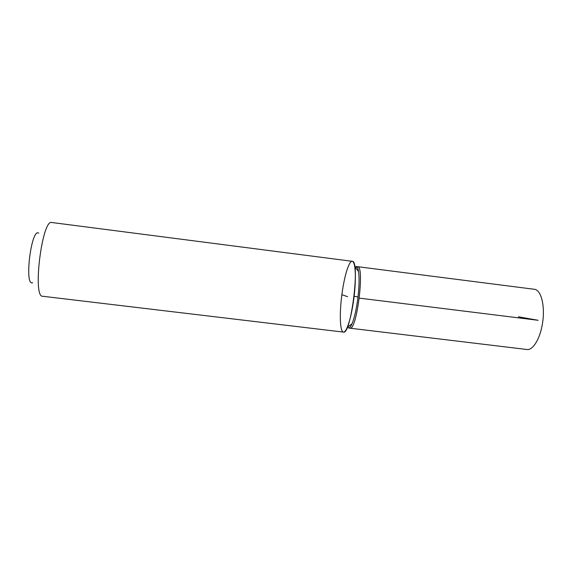<?xml version="1.0" encoding="UTF-8"?>
<svg xmlns="http://www.w3.org/2000/svg" width="572" height="572" viewBox="0 0 572 572"><rect width="100%" height="100%" fill="white"/><g stroke="black" fill="none" stroke-linecap="round" stroke-linejoin="round"><path stroke-width="0.86" d="M352.252 261.304L352.245 261.304C360.36 259.895 350.979 335.449 343.457 332.096L343.457 332.096C339.947 331.96 339.339 313.57 341.877 294.702C344.158 276.669 348.97 260.639 352.245 261.304C355.562 261.154 356.463 279.022 353.796 298.82C351.394 317.646 346.489 332.94 343.457 332.096L42.671 296.26C32.304 297.612 42.106 218.661 51.823 222.508L352.252 261.304C353.367 261.468 354.211 263.306 354.783 266.809C355.827 274.41 355.498 285.078 353.803 298.82C352.08 311.39 349.9 320.913 347.261 327.377C345.853 330.637 344.587 332.21 343.457 332.096L343.457 332.096M38.76 233.19C31.367 227.113 23.96 286.794 32.618 282.704M355.005 267.088L356.07 266.573C357.157 266.573 357.972 268.204 358.515 271.45C359.466 278.071 359.209 287.287 357.743 299.12C356.256 309.945 354.354 318.168 352.023 323.795C350.693 326.812 349.506 328.185 348.448 327.928L347.547 327.163M348.641 327.956L349.935 328.185C356.792 331.074 364.929 265.558 357.572 266.681L356.256 266.588M356.814 266.859L355.691 267.939M357.572 266.681L534.319 289.282C540.926 289.647 545.188 305.305 542.692 322.057C540.59 338.009 533.018 350.636 526.848 349.492L349.935 328.185M359.309 298.126L538.145 320.291L518.425 316.802M358.022 296.868L354.104 296.382M341.877 294.702L347.562 296.668M358.515 271.45L354.783 266.809M352.023 323.795L347.261 327.377"/></g></svg>
